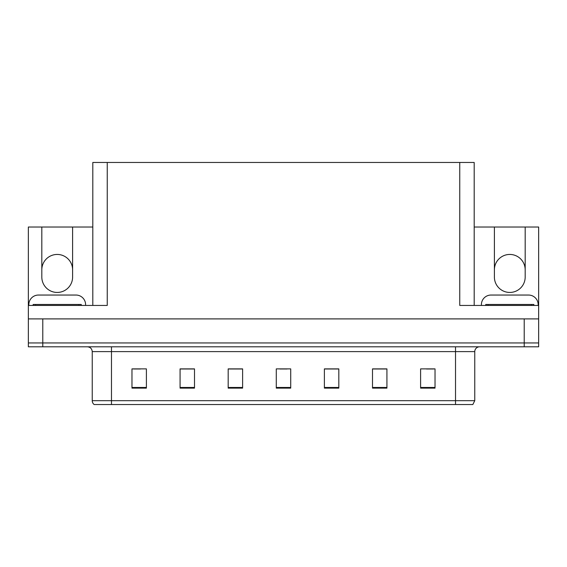 <?xml version="1.0" encoding="UTF-8"?>
<svg xmlns="http://www.w3.org/2000/svg" width="567" height="567" viewBox="0 0 567 567"><rect width="100%" height="100%" fill="white"/><g stroke="black" fill="none" stroke-linecap="round" stroke-linejoin="round"><path stroke-width="0.85" d="M474.189 227.027L494.396 227.027L494.396 277.05A15.394 15.394 0 0 0 509.79 292.444A15.394 15.394 0 0 0 525.184 277.05L525.184 227.027L538.65 227.027L538.65 318.902L28.35 318.902L28.35 342.957L42.78 342.957L28.35 342.957L28.35 346.806L42.78 346.806L42.78 342.957L524.22 342.957L42.78 342.957L42.78 318.902M92.811 305.436L92.811 162.467L107.241 162.467L107.241 305.436L28.35 305.436L28.35 227.027L41.816 227.027L41.816 277.05A15.394 15.394 0 0 0 57.21 292.444A15.394 15.394 0 0 0 72.604 277.05L72.604 227.027L92.811 227.027M525.184 269.835A15.394 15.394 0 0 0 509.79 254.441A15.394 15.394 0 0 0 494.396 269.835M41.816 269.835A15.394 15.394 0 0 1 57.21 254.441A15.394 15.394 0 0 1 72.604 269.835M107.241 162.467L459.759 162.467L459.759 305.436L538.65 305.436M28.35 305.436L28.35 318.902M42.78 346.806L538.65 346.806L538.65 342.957L524.22 342.957L538.65 342.957L538.65 318.902M459.759 162.467L474.189 162.467L474.189 305.436M41.816 227.027L72.604 227.027M525.184 227.027L494.396 227.027M474.763 400.685L472.843 404.533L455.521 404.533L455.521 400.685L474.763 400.685L474.763 351.618A4.812 4.812 0 0 1 479.576 346.806M455.521 404.533L94.157 404.533A4.812 4.812 0 0 1 92.237 400.685L92.237 351.618C91.946 348.698 90.344 347.089 87.424 346.806M435.031 388.126L435.031 368.883L420.601 368.883L420.601 388.126L435.031 388.126M386.928 388.126L386.928 368.883L372.498 368.883L372.498 388.126L386.928 388.126M338.818 388.126L338.818 368.883L324.388 368.883L324.388 388.126L338.818 388.126M146.399 388.126L146.399 368.883L131.969 368.883L131.969 388.126L146.399 388.126M194.502 388.126L194.502 368.883L180.072 368.883L180.072 388.126L194.502 388.126M242.612 388.126L242.612 368.883L228.182 368.883L228.182 388.126L242.612 388.126M290.715 388.126L290.715 368.883L276.285 368.883L276.285 388.126L290.715 388.126M446.768 404.533L120.232 404.533M386.496 368.982L380.386 368.982M373.171 368.982L386.928 368.982M426.469 368.982L433.684 368.982M239.919 368.982L233.81 368.982M180.072 368.982L193.829 368.982M186.614 368.982L180.504 368.982M133.316 368.982L140.531 368.982M333.19 368.982L327.081 368.982M279.892 368.982L287.108 368.982M242.612 368.982L228.182 368.982M338.818 368.982L324.388 368.982M28.832 305.436L28.832 304.663A9.618 9.618 0 0 1 38.45 295.046L75.971 295.046A9.618 9.618 0 0 1 85.596 304.663L85.596 305.436M481.404 305.436L481.404 304.663A9.618 9.618 0 0 1 491.029 295.046L528.55 295.046A9.618 9.618 0 0 1 538.168 304.663L538.168 305.436M33.162 305.436L33.162 304.472L81.265 304.472L81.265 305.436M485.735 305.436L485.735 304.472L533.838 304.472L533.838 305.436L533.838 304.472M524.22 318.902L524.22 346.806M455.521 346.806L455.521 351.618L92.237 351.618M474.763 351.618L455.521 351.618L455.521 400.685L111.479 400.685L111.479 404.533M92.237 400.685L111.479 400.685L111.479 346.806M290.715 387.459L276.285 387.459M242.612 387.459L228.182 387.459M194.502 387.459L180.072 387.459M146.399 387.459L131.969 387.459M338.818 387.459L324.388 387.459M386.928 387.459L372.498 387.459M435.031 387.459L420.601 387.459M35.565 304.472L35.565 305.436M78.863 304.472L78.863 305.436M488.137 304.472L488.137 305.436M531.435 304.472L531.435 305.436"/></g></svg>
